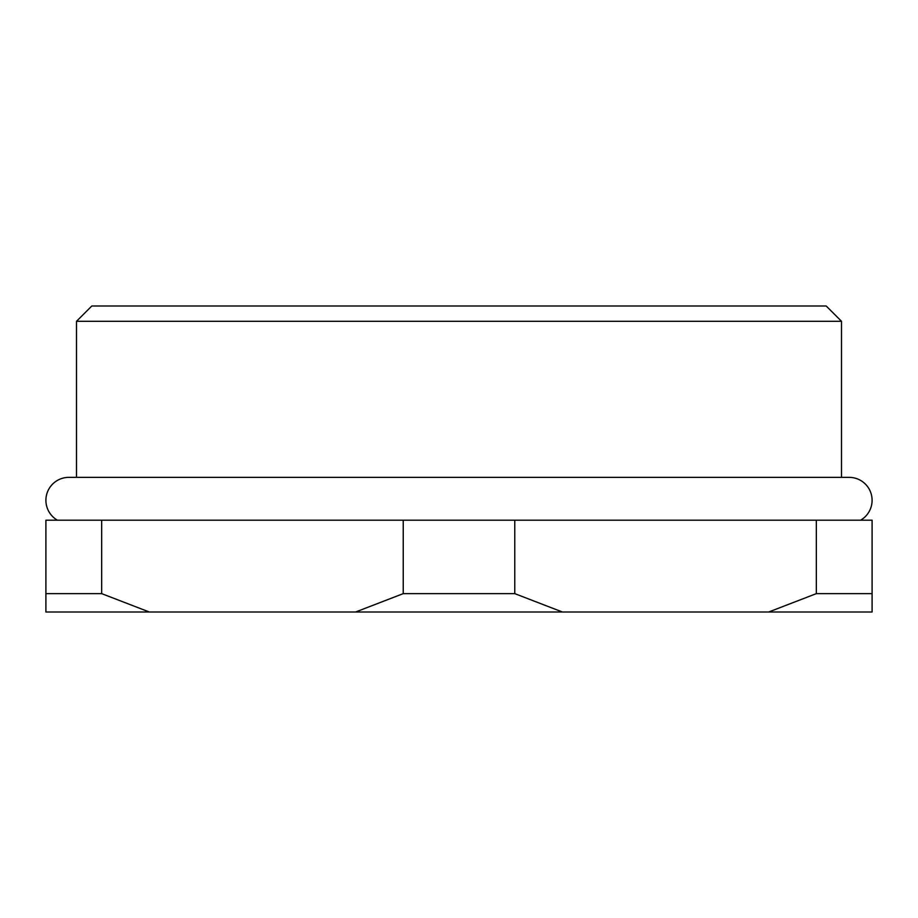 <?xml version="1.0" encoding="UTF-8"?>
<svg xmlns="http://www.w3.org/2000/svg" width="918" height="918" viewBox="0 0 918 918"><rect width="100%" height="100%" fill="white"/><g stroke="black" fill="none" stroke-linecap="round" stroke-linejoin="round"><path stroke-width="1.38" d="M860.602 520.196A22.95 22.95 0 0 0 849.15 477.36L68.85 477.36A22.95 22.95 0 0 0 57.398 520.196M76.504 321.3L91.8 306.004L826.2 306.004L841.496 321.3L76.504 321.3L76.504 477.36M841.496 321.3L841.496 477.36M101.668 520.196L45.9 520.196L45.9 593.636L101.668 593.636L101.668 520.196L403.231 520.196L403.231 593.636L514.769 593.636L514.769 520.196L403.231 520.196M872.1 520.196L816.332 520.196L816.332 593.636L872.1 593.636L872.1 520.196M514.769 520.196L816.332 520.196M872.1 593.636L872.1 611.996L45.9 611.996L45.9 593.636M149.29 611.996L101.668 593.636M403.231 593.636L355.61 611.996M562.39 611.996L514.769 593.636M816.332 593.636L768.71 611.996"/></g></svg>
